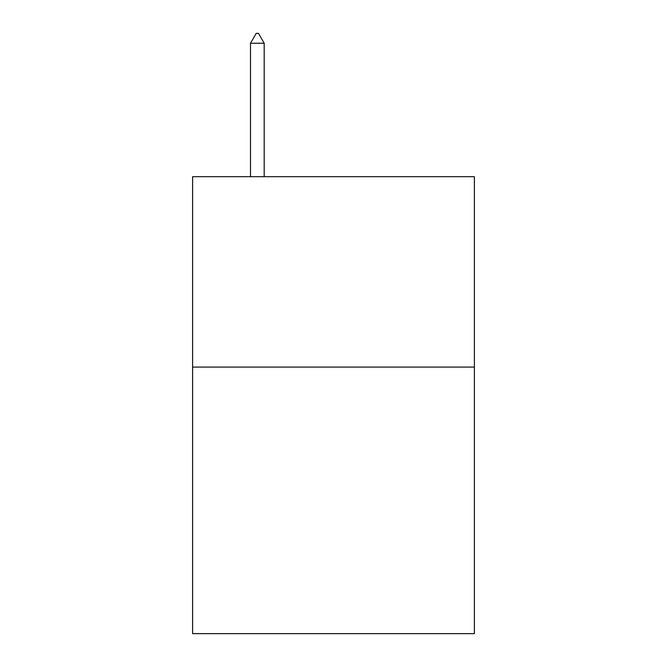 <?xml version="1.0" encoding="UTF-8"?>
<svg xmlns="http://www.w3.org/2000/svg" width="667" height="667" viewBox="0 0 667 667"><rect width="100%" height="100%" fill="white"/><g stroke="black" fill="none" stroke-linecap="round" stroke-linejoin="round"><path stroke-width="1" d="M474.395 367.083L474.395 633.65L192.605 633.65L192.605 176.688L474.395 176.688L474.395 367.083L192.605 367.083M264.19 43.255L258.479 33.35L256.195 33.35L250.484 43.255L264.19 43.255L264.19 176.688M250.484 43.255L250.484 176.688"/></g></svg>
